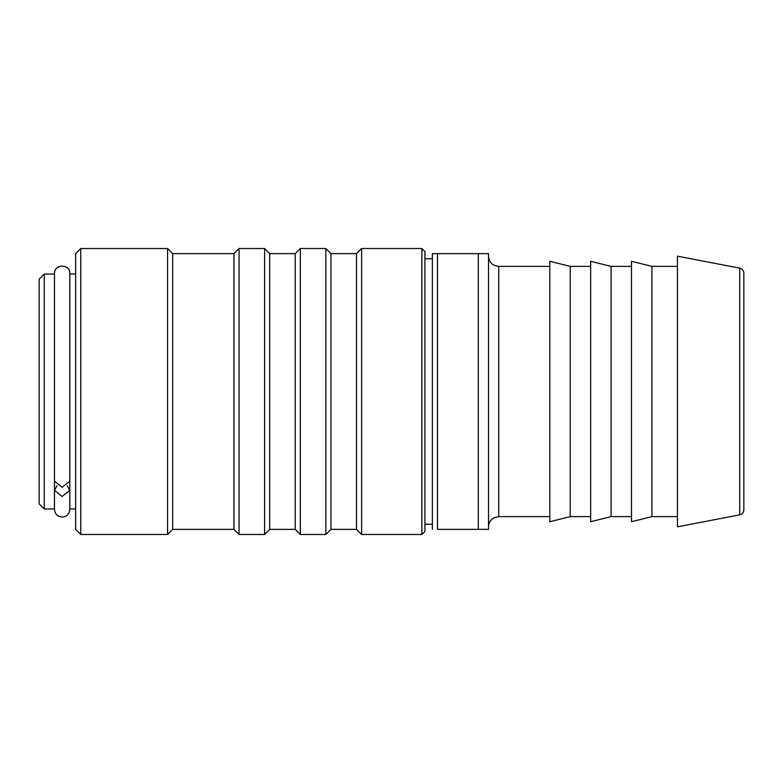 <?xml version="1.0" encoding="UTF-8"?>
<svg xmlns="http://www.w3.org/2000/svg" width="783" height="783" viewBox="0 0 783 783"><rect width="100%" height="100%" fill="white"/><g stroke="black" fill="none" stroke-linecap="round" stroke-linejoin="round"><path stroke-width="1.17" d="M424.934 258.733L432.353 258.733M743.85 391.5L743.85 273.159C743.664 270.507 742.284 268.833 739.71 268.148L739.71 514.852C742.284 514.167 743.664 512.493 743.85 509.841L743.85 391.5M739.71 514.852L677.461 526.822L677.461 256.178L739.71 268.148M437.462 529.377L488.523 529.377L478.315 529.377L478.315 253.623L432.353 253.623L437.462 253.623L437.462 529.377M488.523 253.623L478.315 253.623L488.523 253.623L488.523 529.377M432.353 529.377L432.353 253.623M677.461 516.614L651.936 516.614L651.936 266.386L677.461 266.386M651.936 516.614L631.509 521.713L631.509 261.287L651.936 266.386M631.509 516.614L611.083 516.614L611.083 266.386L631.509 266.386M611.083 516.614L590.656 521.713L590.656 261.287L611.083 266.386M590.656 516.614L570.23 516.614L570.23 266.386L590.656 266.386M570.23 516.614L549.803 521.713L549.803 261.287L570.23 266.386M549.803 516.614L498.742 516.614L498.742 266.386L549.803 266.386M80.757 248.514L75.648 253.623L75.648 529.377L80.757 534.486L167.572 534.486L167.572 248.514L80.757 248.514L80.757 534.486M421.871 248.514L424.934 251.578L424.934 531.422L421.871 534.486L421.871 248.514L361.619 248.514L361.619 534.486L421.871 534.486M167.572 248.514L172.671 253.623L172.671 529.377L167.572 534.486M172.671 253.623L233.951 253.623L233.951 529.377L239.06 534.486L264.595 534.486L264.595 248.514L239.06 248.514L239.06 534.486M264.595 248.514L269.695 253.623L269.695 529.377L264.595 534.486M269.695 253.623L295.23 253.623L295.23 529.377L300.339 534.486L325.865 534.486L325.865 248.514L300.339 248.514L300.339 534.486M325.865 248.514L330.974 253.623L330.974 529.377L325.865 534.486M330.974 253.623L356.51 253.623L356.51 529.377L361.619 534.486M54.467 274.05L44.259 274.05L39.15 279.159L39.15 503.841L44.259 508.95L54.467 508.95L54.467 509.459C55.006 514.676 58.05 517.181 63.599 516.976C67.455 515.938 69.511 513.433 69.785 509.459L69.785 508.95L75.648 508.95M44.259 274.05L44.259 508.95M67.221 485.744L69.785 490.334L69.785 481.154L62.131 487.3L54.467 481.154L54.467 508.95M57.042 485.744L54.467 490.334L62.131 496.481L69.785 490.334L69.785 508.95M75.648 274.05L69.785 274.05M432.353 524.267L424.934 524.267M498.742 266.386L494.239 265.349L492.419 264.194C489.894 262.119 488.592 259.447 488.523 256.178M498.742 516.614L494.386 517.583L492.419 518.806C489.894 520.881 488.592 523.553 488.523 526.822M172.671 529.377L233.951 529.377M233.951 253.623L239.06 248.514M269.695 529.377L295.23 529.377M295.23 253.623L300.339 248.514M330.974 529.377L356.51 529.377M356.51 253.623L361.619 248.514M54.467 490.334L54.467 509.459M54.467 481.154L54.467 273.541C54.428 263.088 70.685 264.243 69.785 273.541L69.785 481.154M69.785 490.334L69.785 509.459"/></g></svg>
